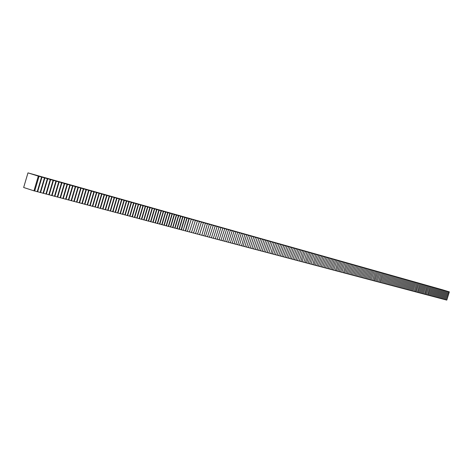 <?xml version="1.0" encoding="UTF-8"?>
<svg xmlns="http://www.w3.org/2000/svg" width="473" height="473" viewBox="0 0 473 473"><rect width="100%" height="100%" fill="white"/><g stroke="black" fill="none" stroke-linecap="round" stroke-linejoin="round"><path stroke-width="0.71" d="M449.149 291.835L38.313 176.11L27.972 172.876L449.35 291.876L447.86 291.433L449.279 291.871L446.654 300.089L449.279 291.871L447.86 291.433L449.35 291.876L442.426 289.76L27.972 172.876L23.65 187.491L33.955 190.832L38.313 176.11L39.046 176.317L34.695 191.027L33.955 190.832L34.695 191.027L39.046 176.317L37.604 175.838L41.967 177.139L37.627 191.802L37.225 191.695L41.565 177.026L37.225 191.695L37.627 191.802L41.967 177.139L40.524 176.66L44.87 177.954L40.548 192.576L40.146 192.47L44.474 177.842L40.146 192.47L40.548 192.576L44.87 177.954L43.427 177.476L47.761 178.77L43.445 193.345L43.049 193.238L47.365 178.658L43.049 193.238L43.445 193.345L47.761 178.77L46.313 178.291L50.629 179.58L46.33 194.107L45.934 194.001L50.233 179.468L45.934 194.001L46.33 194.107L50.629 179.58L49.174 179.096L53.479 180.379L49.192 194.864L48.796 194.758L53.088 180.272L48.796 194.758L49.192 194.864L53.479 180.379L52.024 179.9L56.317 181.177L52.036 195.615L51.646 195.515L55.926 181.07L51.646 195.515L52.036 195.615L56.317 181.177L54.856 180.698L59.131 181.975L54.868 196.366L54.478 196.265L58.741 181.863L54.478 196.265L54.868 196.366L59.131 181.975L57.671 181.49L61.928 182.761L57.676 197.111L57.292 197.01L61.543 182.655L57.292 197.01L57.676 197.111L61.928 182.761L60.467 182.276L64.712 183.542L60.473 197.85L60.089 197.749L64.328 183.435L60.089 197.749L60.473 197.85L64.712 183.542L63.246 183.063L67.479 184.322L63.252 198.589L62.868 198.483L67.095 184.216L62.868 198.483L63.252 198.589L67.479 184.322L66.007 183.837L70.229 185.097L66.013 199.316L65.635 199.216L69.85 184.99L65.635 199.216L66.013 199.316L70.229 185.097L68.756 184.612L72.96 185.865L68.756 200.044L68.378 199.943L72.582 185.759L68.378 199.943L68.756 200.044L72.96 185.865L71.482 185.381L75.674 186.634L71.482 200.765L71.11 200.664L75.302 186.528L71.11 200.664L71.482 200.765L75.674 186.634L74.196 186.149L78.37 187.391L74.196 201.486L73.823 201.386L78.004 187.29L73.823 201.386L74.196 201.486L78.37 187.391L76.892 186.906L81.054 188.148L76.892 202.196L76.52 202.101L80.688 188.047L76.52 202.101L76.892 202.196L81.054 188.148L79.576 187.663L83.721 188.898L79.57 202.905L79.198 202.811L83.354 188.798L79.198 202.811L79.57 202.905L83.721 188.898L82.237 188.414L86.376 189.649L82.231 203.609L81.864 203.514L86.009 189.543L81.864 203.514L82.231 203.609L86.376 189.649L84.886 189.159L89.007 190.388L84.88 204.312L84.513 204.218L88.646 190.288L84.513 204.218L84.88 204.312L89.007 190.388L87.523 189.904L91.632 191.127L87.511 205.01L87.15 204.915L91.271 191.027L87.15 204.915L87.511 205.01L91.632 191.127L90.142 190.637L94.233 191.861L90.124 205.702L89.769 205.607L93.879 191.76L89.769 205.607L90.124 205.702L94.233 191.861L92.743 191.37L96.823 192.588L92.726 206.388L92.371 206.293L96.468 192.487L92.371 206.293L92.726 206.388L96.823 192.588L95.327 192.103L99.395 193.315L95.315 207.073L94.955 206.979L99.04 193.215L94.955 206.979L95.315 207.073L99.395 193.315L97.899 192.824L101.955 194.036L97.881 207.753L97.533 207.659L101.606 193.936L97.533 207.659L97.881 207.753L101.955 194.036L100.459 193.546L104.498 194.752L100.442 208.433L100.087 208.339L104.149 194.651L100.087 208.339L100.442 208.433L104.498 194.752L103.002 194.261L107.028 195.467L102.978 209.101L102.629 209.013L106.679 195.367L102.629 209.013L102.978 209.101L107.028 195.467L105.526 194.977L109.547 196.171L105.503 209.77L105.16 209.681L109.198 196.076L105.16 209.681L105.503 209.77L109.547 196.171L108.039 195.686L112.042 196.874L108.015 210.438L107.673 210.343L111.699 196.78L107.673 210.343L108.015 210.438L112.042 196.874L110.54 196.39L114.531 197.578L110.516 211.1L110.168 211.005L114.188 197.483L110.168 211.005L110.516 211.1L114.531 197.578L113.023 197.087L117.002 198.276L112.994 211.756L112.657 211.668L116.66 198.175L112.657 211.668L112.994 211.756L117.002 198.276L115.495 197.785L119.456 198.967L115.465 212.407L115.122 212.318L119.119 198.873L115.122 212.318L115.465 212.407L119.456 198.967L117.948 198.477L121.904 199.653L117.919 213.057L117.582 212.968L121.567 199.559L117.582 212.968L117.919 213.057L121.904 199.653L120.39 199.163L124.334 200.339L120.361 213.707L120.024 213.619L123.997 200.245L120.024 213.619L120.361 213.707L124.334 200.339L122.82 199.848L126.746 201.019L122.785 214.346L122.454 214.257L126.415 200.924L122.454 214.257L122.785 214.346L126.746 201.019L125.233 200.528L129.147 201.693L125.197 214.984L124.866 214.896L128.816 201.604L124.866 214.896L125.197 214.984L129.147 201.693L127.633 201.202L131.535 202.367L127.598 215.623L127.267 215.534L131.21 202.278L127.267 215.534L127.598 215.623L131.535 202.367L130.022 201.876L133.912 203.035L129.98 216.25L129.655 216.167L133.587 202.947L129.655 216.167L129.98 216.25L133.912 203.035L132.393 202.545L136.271 203.703L132.357 216.882L132.026 216.794L135.946 203.609L132.026 216.794L132.357 216.882L136.271 203.703L134.752 203.207L138.624 204.366L134.71 217.503L134.391 217.42L138.299 204.271L134.391 217.42L134.71 217.503L138.624 204.366L137.099 203.869L140.96 205.022L137.058 218.124L136.738 218.041L140.635 204.933L136.738 218.041L137.058 218.124L140.96 205.022L139.434 204.531L143.278 205.678L139.393 218.745L139.068 218.656L142.958 205.584L139.068 218.656L139.393 218.745L143.278 205.678L141.752 205.181L145.589 206.329L141.711 219.36L141.392 219.271L145.27 206.234L141.392 219.271L141.711 219.36L145.589 206.329L144.064 205.832L147.883 206.973L144.017 219.969L143.703 219.886L147.57 206.884L143.703 219.886L144.017 219.969L147.883 206.973L146.358 206.482L150.172 207.617L146.311 220.578L145.997 220.495L149.852 207.529L145.997 220.495L146.311 220.578L150.172 207.617L148.64 207.121L152.442 208.256L148.593 221.181L148.28 221.098L152.129 208.167L148.28 221.098L148.593 221.181L152.442 208.256L150.911 207.765L154.701 208.895L150.863 221.778L150.55 221.695L154.387 208.806L150.55 221.695L150.863 221.778L154.701 208.895L153.169 208.398L156.947 209.527L153.122 222.375L152.809 222.298L156.634 209.438L152.809 222.298L153.122 222.375L156.947 209.527L155.416 209.031L159.182 210.154L155.363 222.972L155.055 222.889L158.875 210.065L155.055 222.889L155.363 222.972L159.182 210.154L157.651 209.663L161.399 210.781L157.598 223.563L157.29 223.481L161.098 210.692L157.29 223.481L157.598 223.563L161.399 210.781L159.868 210.284L163.611 211.401L159.815 224.149L159.507 224.072L163.309 211.319L159.507 224.072L159.815 224.149L163.611 211.401L162.079 210.911L165.81 212.022L162.02 224.734L161.719 224.657L165.509 211.939L161.719 224.657L162.02 224.734L165.81 212.022L164.273 211.526L167.998 212.637L164.22 225.314L163.918 225.237L167.696 212.554L163.918 225.237L164.22 225.314L167.998 212.637L166.461 212.146L170.168 213.252L166.401 225.893L166.1 225.816L169.872 213.163L166.1 225.816L166.401 225.893L170.168 213.252L168.636 212.755L172.332 213.861L168.577 226.472L168.276 226.39L172.036 213.778L168.276 226.39L168.577 226.472L172.332 213.861L170.794 213.364L174.484 214.464L170.735 227.04L170.44 226.963L174.188 214.381L170.44 226.963L170.735 227.04L174.484 214.464L172.947 213.973L176.624 215.067L172.887 227.614L172.592 227.531L176.328 214.984L172.592 227.531L172.887 227.614L176.624 215.067L175.087 214.576L178.753 215.67L175.022 228.175L174.726 228.098L178.457 215.587L174.726 228.098L175.022 228.175L178.753 215.67L177.215 215.174L180.869 216.262L177.15 228.737L176.855 228.66L180.58 216.185L176.855 228.66L177.15 228.737L180.869 216.262L179.326 215.771L182.974 216.859L179.267 229.299L178.971 229.222L182.684 216.776L178.971 229.222L179.267 229.299L182.974 216.859L181.431 216.362L185.067 217.45L181.366 229.854L181.076 229.777L184.783 217.367L181.076 229.777L181.366 229.854L185.067 217.45L183.53 216.953L187.154 218.035L183.175 230.333L186.865 217.952L183.175 230.333L187.154 218.035L185.611 217.539L189.224 218.621L185.546 230.96L185.256 230.883L188.94 218.538L185.256 230.883L185.546 230.96L189.224 218.621L187.68 218.124L191.287 219.2L187.332 231.433L191.287 219.2L189.744 218.703L193.339 219.774L189.389 231.983L193.339 219.774L191.796 219.283L195.379 220.353L191.441 232.521L195.379 220.353L193.835 219.856L197.407 220.921L193.481 233.065L197.407 220.921L195.863 220.43L199.429 221.494L195.509 233.603L199.429 221.494L197.88 220.997L201.433 222.056L197.531 234.135L201.433 222.056L199.89 221.565L203.431 222.617L199.541 234.667L203.431 222.617L201.888 222.127L205.424 223.179L201.811 235.27L205.424 223.179L203.875 222.682L207.399 223.735L203.798 235.796L207.399 223.735L205.85 223.244L209.368 224.291L205.501 236.246L209.368 224.291L207.818 223.794L211.325 224.841L207.47 236.766L211.325 224.841L209.776 224.35L213.27 225.39L209.427 237.286L213.27 225.39L211.727 224.9L215.209 225.934L211.378 237.801L215.209 225.934L213.66 225.444L217.137 226.478L213.311 238.315L217.137 226.478L215.587 225.988L219.052 227.022L215.245 238.824L219.052 227.022L217.509 226.526L220.962 227.56L217.16 239.332L220.962 227.56L219.413 227.064L222.86 228.092L219.07 239.835L222.86 228.092L221.311 227.602L224.752 228.625L220.968 240.343L224.752 228.625L223.203 228.134L226.632 229.157L222.86 240.84L226.632 229.157L225.083 228.66L228.5 229.683L224.74 241.336L228.5 229.683L226.951 229.186L230.363 230.203L226.608 241.833L230.363 230.203L228.814 229.712L232.213 230.729L228.471 242.324L232.213 230.729L230.664 230.233L234.058 231.244L230.321 242.815L234.058 231.244L232.509 230.753L235.891 231.764L232.166 243.305L235.891 231.764L234.342 231.267L237.712 232.278L233.999 243.79L237.712 232.278L236.163 231.782L239.527 232.787L235.826 244.275L239.527 232.787L237.984 232.296L241.336 233.295L237.641 244.754L241.336 233.295L239.787 232.805L243.134 233.804L239.444 245.233L243.134 233.804L241.585 233.313L244.925 234.306L241.49 245.777L244.925 234.306L243.376 233.816L246.705 234.809L243.033 246.185L246.705 234.809L245.156 234.318L248.473 235.306L244.813 246.652L248.473 235.306L246.924 234.815L250.235 235.802L246.587 247.125L250.235 235.802L248.692 235.312L251.991 236.299L248.349 247.592L251.991 236.299L250.442 235.808L253.741 236.79L250.105 248.053L253.741 236.79L252.192 236.299L255.473 237.28L251.855 248.514L255.473 237.28L253.93 236.79L257.206 237.765L253.593 248.975L257.206 237.765L255.657 237.275L258.926 238.25L255.319 249.437L258.926 238.25L257.377 237.759L260.641 238.735L257.04 249.892L260.641 238.735L259.092 238.244L262.344 239.214L258.755 250.341L262.344 239.214L260.794 238.723L264.04 239.693L260.463 250.796L264.04 239.693L262.491 239.202L265.725 240.166L262.16 251.246L265.725 240.166L264.182 239.675L267.411 240.639L263.845 251.689L267.411 240.639L265.861 240.148L269.078 241.112L265.53 252.139L269.078 241.112L267.535 240.621L270.745 241.579L267.204 252.582L270.745 241.579L269.202 241.094L272.401 242.046L268.865 253.02L272.401 242.046L270.858 241.561L274.05 242.513L270.751 253.522L274.05 242.513L272.507 242.022L275.694 242.974L272.176 253.895L275.694 242.974L274.145 242.483L277.326 243.435L273.814 254.332L277.326 243.435L275.783 242.945L278.952 243.891L275.452 254.764L278.952 243.891L277.409 243.406L280.572 244.346L277.077 255.195L280.572 244.346L279.029 243.861L282.18 244.801L278.698 255.621L282.18 244.801L280.637 244.316L283.782 245.251L280.306 256.053L283.782 245.251L282.239 244.766L285.379 245.706L281.914 256.472L285.379 245.706L283.835 245.215L286.969 246.149L283.51 256.898L286.969 246.149L285.426 245.664L288.548 246.599L285.101 257.318L288.548 246.599L287.01 246.108L290.126 247.042L286.679 257.738L290.126 247.042L288.583 246.551L291.693 247.48L288.258 258.152L291.693 247.48L290.15 246.995L293.248 247.923L289.825 258.571L293.248 247.923L291.711 247.432L294.803 248.355L291.386 258.979L294.803 248.355L293.266 247.87L296.346 248.792L292.935 259.393L296.346 248.792L294.809 248.307L297.889 249.224L294.484 259.801L297.889 249.224L296.352 248.739L299.421 249.655L296.021 260.209L299.421 249.655L297.884 249.17L300.946 250.087L297.558 260.617L300.946 250.087L299.409 249.602L302.46 250.513L299.291 261.078L302.46 250.513L300.923 250.028L303.973 250.938L300.81 261.48L303.973 250.938L302.436 250.454L305.475 251.364L302.111 261.823L305.475 251.364L303.944 250.879L306.977 251.784L303.826 262.279L306.977 251.784L305.44 251.305L308.467 252.204L305.322 262.675L308.467 252.204L306.93 251.725L309.951 252.623L306.61 263.012L309.951 252.623L308.414 252.139L311.429 253.037L308.094 263.408L311.429 253.037L309.892 252.558L312.895 253.457L309.573 263.798L312.895 253.457L311.364 252.972L314.362 253.865L311.045 264.188L314.362 253.865L312.83 253.386L315.822 254.279L312.712 264.632L315.822 254.279L314.291 253.794L317.271 254.687L313.971 264.963L317.271 254.687L315.745 254.208L318.719 255.095L315.42 265.347L318.719 255.095L317.188 254.61L320.156 255.497L316.869 265.731L320.156 255.497L318.631 255.018L321.587 255.905L318.311 266.11L321.587 255.905L320.061 255.42L323.018 256.307L319.742 266.488L323.018 256.307L321.486 255.822L324.437 256.703L321.173 266.867L324.437 256.703L322.911 256.224L325.85 257.105L322.592 267.245L325.85 257.105L324.324 256.626L327.257 257.501L324.005 267.617L327.257 257.501L325.731 257.022L328.658 257.897L325.418 267.99L328.658 257.897L327.139 257.418L330.053 258.288L326.819 268.362L330.053 258.288L328.534 257.809L331.443 258.678L328.215 268.735L331.443 258.678L329.923 258.199L332.832 259.068L329.61 269.102L332.832 259.068L331.307 258.589L334.21 259.458L330.994 269.468L334.21 259.458L332.685 258.979L335.582 259.843L332.371 269.835L335.582 259.843L334.056 259.364L336.947 260.227L333.743 270.195L336.947 260.227L335.428 259.754L338.307 260.611L335.298 270.609L338.307 260.611L336.788 260.132L339.661 260.995L336.474 270.917L339.661 260.995L338.142 260.517L341.009 261.374L337.828 271.277L341.009 261.374L339.49 260.895L342.351 261.752L339.176 271.638L342.351 261.752L340.838 261.273L343.688 262.131L340.525 271.993L343.688 262.131L342.174 261.652L345.024 262.503L341.861 272.347L345.024 262.503L343.504 262.03L346.348 262.876L343.38 272.75L346.348 262.876L344.835 262.403L347.667 263.248L344.521 273.051L347.667 263.248L346.153 262.775L348.985 263.621L345.846 273.4L348.985 263.621L347.472 263.148L350.292 263.987L347.158 273.749L350.292 263.987L348.778 263.514L351.599 264.354L348.471 274.098L351.599 264.354L350.085 263.881L352.893 264.72L349.778 274.441L352.893 264.72L351.386 264.247L354.188 265.087L351.078 274.783L354.188 265.087L352.681 264.614L355.477 265.448L352.373 275.126L355.477 265.448L353.97 264.975L356.76 265.808L353.662 275.469L356.76 265.808L355.253 265.335L358.037 266.169L354.945 275.806L358.037 266.169L356.53 265.696L359.309 266.53L356.222 276.149L359.309 266.53L357.801 266.057L360.574 266.884L357.493 276.486L360.574 266.884L359.072 266.411L361.839 267.239L358.765 276.823L361.839 267.239L360.331 266.766L363.093 267.594L360.024 277.154L363.093 267.594L361.591 267.121L364.346 267.949L361.283 277.485L364.346 267.949L362.844 267.476L365.588 268.297L362.537 277.817L365.588 268.297L364.092 267.83L366.829 268.646L363.784 278.148L366.829 268.646L365.333 268.179L368.065 268.995L365.026 278.479L368.065 268.995L366.569 268.528L369.301 269.344L366.262 278.804L369.301 269.344L367.799 268.871L370.525 269.687L367.497 279.135L370.525 269.687L369.029 269.22L371.748 270.03L368.721 279.454L371.748 270.03L370.247 269.563L372.961 270.373L369.945 279.78L372.961 270.373L371.465 269.906L374.173 270.716L371.163 280.105L374.173 270.716L372.677 270.249L375.379 271.053L372.541 280.471L375.379 271.053L373.889 270.586L376.579 271.396L373.753 280.791L376.579 271.396L375.089 270.928L377.779 271.733L374.787 281.063L377.779 271.733L376.289 271.266L378.968 272.064L375.988 281.382L378.968 272.064L377.478 271.603L380.156 272.401L377.176 281.695L380.156 272.401L378.666 271.934L381.339 272.732L378.53 282.056L381.339 272.732L379.849 272.271L382.515 273.063L379.713 282.369L382.515 273.063L381.031 272.602L383.692 273.394L380.73 282.635L383.692 273.394L382.202 272.933L384.856 273.725L381.906 282.949L384.856 273.725L383.372 273.258L386.021 274.05L383.077 283.256L386.021 274.05L384.537 273.589L387.18 274.381L384.242 283.564L387.18 274.381L385.696 273.914L388.339 274.707L385.4 283.871L388.339 274.707L386.855 274.239L389.486 275.026L386.559 284.178L389.486 275.026L388.008 274.565L390.633 275.351L387.706 284.486L390.633 275.351L389.155 274.89L391.774 275.67L388.853 284.787L391.774 275.67L390.296 275.209L392.909 275.996L390 285.089L392.909 275.996L391.431 275.534L394.044 276.315L391.136 285.39L394.044 276.315L392.566 275.854L395.174 276.628L392.271 285.692L395.174 276.628L393.696 276.167L396.297 276.947L393.4 285.988L396.297 276.947L394.819 276.486L397.415 277.261L394.523 286.289L397.415 277.261L395.942 276.8L398.532 277.574L395.647 286.585L398.532 277.574L397.054 277.119L399.644 277.888L396.764 286.88L399.644 277.888L398.165 277.432L400.749 278.201L397.876 287.176L400.749 278.201L399.277 277.74L401.849 278.508L398.981 287.466L401.849 278.508L400.377 278.053L402.949 278.822L400.087 287.761L402.949 278.822L401.476 278.361L404.043 279.129L401.187 288.051L404.043 279.129L402.57 278.668L405.13 279.437L402.281 288.341L405.13 279.437L403.664 278.975L406.218 279.738L403.374 288.631L406.218 279.738L404.752 279.283L407.3 280.046L404.456 288.92L407.3 280.046L405.834 279.59L408.376 280.347L405.544 289.204L408.376 280.347L406.91 279.892L409.447 280.649L406.62 289.488L409.447 280.649L407.986 280.193L410.517 280.95L407.696 289.772L410.517 280.95L409.056 280.495L411.581 281.252L408.767 290.055L411.581 281.252L410.121 280.796L412.645 281.553L409.831 290.339L412.645 281.553L411.185 281.098L413.704 281.849L410.895 290.623L413.704 281.849L412.243 281.394L414.756 282.144L411.953 290.901L414.756 282.144L413.296 281.689L415.802 282.44L413.006 291.179L415.802 282.44L414.348 281.985L416.849 282.736L414.2 291.498L416.849 282.736L415.395 282.28L417.89 283.031L415.247 291.776L417.89 283.031L416.435 282.576L418.93 283.321L416.145 292.012L418.93 283.321L417.476 282.872L419.959 283.611L417.328 292.326L419.959 283.611L418.51 283.161L420.994 283.901L418.221 292.562L420.994 283.901L419.539 283.451L422.017 284.19L419.255 292.834L422.017 284.19L420.568 283.741L423.039 284.48L420.278 293.106L423.039 284.48L421.591 284.031L424.056 284.764L421.307 293.378L424.056 284.764L422.608 284.314L425.073 285.053L422.324 293.65L425.073 285.053L423.625 284.604L426.084 285.337L423.341 293.916L426.084 285.337L424.636 284.888L427.089 285.621L424.494 294.224L427.089 285.621L425.647 285.172L428.095 285.905L425.363 294.454L428.095 285.905L426.652 285.456L429.094 286.183L426.368 294.72L429.094 286.183L427.651 285.739L430.087 286.467L427.503 295.022L430.087 286.467L428.65 286.017L431.08 286.744L428.367 295.247L431.08 286.744L429.644 286.295L432.074 287.022L429.36 295.513L432.074 287.022L430.631 286.579L433.055 287.3L430.347 295.773L433.055 287.3L431.618 286.857L434.037 287.578L431.335 296.033L434.037 287.578L432.6 287.129L435.018 287.856L432.322 296.293L435.018 287.856L433.581 287.407L435.994 288.128L433.298 296.553L435.994 288.128L434.557 287.685L436.963 288.4L434.273 296.813L436.963 288.4L435.527 287.956L437.933 288.672L435.249 297.068L437.933 288.672L436.496 288.228L438.897 288.944L436.218 297.328L438.897 288.944L437.466 288.5L439.855 289.216L437.182 297.582L439.855 289.216L438.424 288.772L440.812 289.488L438.146 297.836L440.812 289.488L439.382 289.044L441.77 289.754L439.104 298.091L441.77 289.754L440.339 289.31L442.716 290.02L440.061 298.345L442.716 290.02L441.291 289.582L443.668 290.292L441.013 298.593L443.668 290.292L442.237 289.848L444.608 290.558L441.959 298.847L444.608 290.558L443.183 290.115L445.548 290.818L442.905 299.096L445.548 290.818L444.123 290.381L446.488 291.084L443.845 299.344L446.488 291.084L445.063 290.641L447.423 291.344L444.786 299.592L447.423 291.344L445.998 290.907L448.351 291.61L445.72 299.841L448.351 291.61L446.932 291.167L449.149 291.835L446.654 300.089L449.149 291.835M279.833 243.991L284.273 245.298L279.833 243.991M296.447 248.715L294.259 248.059L296.447 248.721M298.268 249.241L300.526 249.862L298.268 249.241M309.206 252.304L307.267 251.725L309.206 252.304M311.482 252.931L309.579 252.375L311.482 252.931M312.357 253.179L314.19 253.717L312.357 253.179M316.141 254.261L314.232 253.688L316.141 254.261M317.43 254.64L318.861 255.03L317.43 254.64M319.642 255.26L318.087 254.776L319.642 255.26M316.478 254.344L318.861 255.03L316.478 254.344M315.426 254.025L316.91 254.486L315.426 254.025M315.231 254.025L312.635 253.238L315.231 254.025M311.346 252.878L313.439 253.522L311.346 252.878M300.899 249.933L302.903 250.548L300.899 249.933M295.731 248.473L297.854 249.129L295.731 248.473M283.794 245.109L285.881 245.753L283.794 245.109M278.751 243.69L281.902 244.624L278.751 243.69M446.79 300.095L449.35 291.876L446.79 300.095M34.724 190.926L37.225 191.695L34.724 190.926M37.657 191.707L40.146 192.47L37.657 191.707M40.577 192.476L43.049 193.238L40.577 192.476M43.475 193.244L45.934 194.001L43.475 193.244M46.354 194.007L48.796 194.758L46.354 194.007M49.222 194.77L51.646 195.515L49.222 194.77M52.065 195.52L54.478 196.265L52.065 195.52M54.898 196.271L57.292 197.01L54.898 196.271M57.706 197.016L60.089 197.749L57.706 197.016M60.503 197.755L62.868 198.483L60.503 197.755M63.281 198.494L65.635 199.216L63.281 198.494M66.037 199.228L68.378 199.943L66.037 199.228M68.786 199.955L71.11 200.664L68.786 199.955M71.512 200.676L73.823 201.386L71.512 200.676M74.22 201.392L76.52 202.101L74.22 201.392M76.916 202.107L79.198 202.811L76.916 202.107M79.594 202.816L81.864 203.514L79.594 202.816M82.261 203.52L84.513 204.218L82.261 203.52M84.904 204.224L87.15 204.915L84.904 204.224M87.535 204.921L89.769 205.607L87.535 204.921M90.154 205.613L92.371 206.293L90.154 205.613M92.755 206.305L94.955 206.979L92.755 206.305M95.339 206.991L97.533 207.659L95.339 206.991M97.911 207.671L100.087 208.339L97.911 207.671M100.465 208.345L102.629 209.013L100.465 208.345M103.002 209.019L105.16 209.681L103.002 209.019M105.532 209.687L107.673 210.343L105.532 209.687M108.039 210.355L110.168 211.005L108.039 210.355M110.54 211.017L112.657 211.668L110.54 211.017M113.017 211.673L115.122 212.318L113.017 211.673M115.489 212.33L117.582 212.968L115.489 212.33M117.943 212.98L120.024 213.619L117.943 212.98M120.384 213.625L122.454 214.257L120.384 213.625M122.809 214.269L124.866 214.896L122.809 214.269M125.221 214.908L127.267 215.534L125.221 214.908M127.621 215.54L129.655 216.167L127.621 215.54M130.004 216.173L132.026 216.794L130.004 216.173M132.375 216.805L134.391 217.42L132.375 216.805M134.734 217.426L136.738 218.041L134.734 217.426M137.081 218.047L139.068 218.656L137.081 218.047M139.417 218.668L141.392 219.271L139.417 218.668M141.734 219.283L143.703 219.886L141.734 219.283M144.04 219.892L145.997 220.495L144.04 219.892M146.334 220.501L148.28 221.098L146.334 220.501M148.617 221.104L150.55 221.695L148.617 221.104M150.887 221.707L152.809 222.298L150.887 221.707M153.14 222.304L155.055 222.889L153.14 222.304M155.386 222.901L157.29 223.481L155.386 222.901M157.615 223.493L159.507 224.072L157.615 223.493M159.839 224.078L161.719 224.657L159.839 224.078M162.044 224.663L163.918 225.237L162.044 224.663M164.237 225.243L166.1 225.816L164.237 225.243M166.425 225.822L168.276 226.39L166.425 225.822M168.595 226.401L170.44 226.963L168.595 226.401M170.759 226.969L172.592 227.531L170.759 226.969M172.905 227.543L174.726 228.098L172.905 227.543M175.045 228.104L176.855 228.66L175.045 228.104M177.168 228.672L178.971 229.222L177.168 228.672M179.285 229.234L181.076 229.777L179.285 229.234M181.39 229.789L183.175 230.333L181.39 229.789M183.483 230.345L185.256 230.883L183.483 230.345M185.564 230.895L187.332 231.433L185.564 230.895M187.633 231.445L189.389 231.983L187.633 231.445M189.697 231.989L191.441 232.521L189.697 231.989M191.742 232.533L193.481 233.065L191.742 232.533M193.782 233.071L195.509 233.603L193.782 233.071M195.81 233.609L197.531 234.135L195.81 233.609M197.826 234.141L199.541 234.667L197.826 234.141M199.837 234.673L201.539 235.193L199.837 234.673M201.829 235.205L203.526 235.72L201.829 235.205M203.816 235.731L205.501 236.246L203.816 235.731M205.796 236.252L207.47 236.766L205.796 236.252M207.759 236.778L209.427 237.286L207.759 236.778M209.716 237.292L211.378 237.801L209.716 237.292M211.662 237.807L213.311 238.315L211.662 237.807M213.601 238.321L215.245 238.824L213.601 238.321M215.528 238.83L217.16 239.332L215.528 238.83M217.444 239.338L219.07 239.835L217.444 239.338M219.348 239.846L220.968 240.343L219.348 239.846M221.246 240.349L222.86 240.84L221.246 240.349M223.138 240.846L224.74 241.336L223.138 240.846M225.012 241.348L226.608 241.833L225.012 241.348M226.886 241.839L228.471 242.324L226.886 241.839M228.743 242.336L230.321 242.815L228.743 242.336M230.593 242.826L232.166 243.305L230.593 242.826M232.438 243.311L233.999 243.79L232.438 243.311M234.271 243.796L235.826 244.275L234.271 243.796M236.092 244.281L237.641 244.754L236.092 244.281M237.907 244.76L239.444 245.233L237.907 244.76M239.71 245.239L241.248 245.706L239.71 245.239M241.508 245.718L243.033 246.185L241.508 245.718M243.299 246.191L244.813 246.652L243.299 246.191M245.079 246.664L246.587 247.125L245.079 246.664M246.847 247.131L248.349 247.592L246.847 247.131M248.609 247.598L250.105 248.053L248.609 247.598M250.365 248.065L251.855 248.514L250.365 248.065M252.109 248.526L253.593 248.975L252.109 248.526M253.847 248.987L255.319 249.437L253.847 248.987M255.574 249.442L257.04 249.892L255.574 249.442M257.294 249.898L258.755 250.341L257.294 249.898M259.009 250.353L260.463 250.796L259.009 250.353M260.712 250.802L262.16 251.246L260.712 250.802M262.409 251.252L263.845 251.689L262.409 251.252M264.094 251.701L265.53 252.139L264.094 251.701M265.773 252.144L267.204 252.582L265.773 252.144M267.446 252.588L268.865 253.02L267.446 252.588M269.113 253.031L270.526 253.457L269.113 253.031M270.769 253.469L272.176 253.895L270.769 253.469M272.418 253.906L273.814 254.332L272.418 253.906M274.056 254.338L275.452 254.764L274.056 254.338M275.688 254.77L277.077 255.195L275.688 254.77M277.314 255.201L278.698 255.621L277.314 255.201M278.934 255.633L280.306 256.053L278.934 255.633M280.542 256.059L281.914 256.472L280.542 256.059M282.15 256.484L283.51 256.898L282.15 256.484M283.741 256.904L285.101 257.318L283.741 256.904M285.331 257.324L286.679 257.738L285.331 257.324M286.916 257.744L288.258 258.152L286.916 257.744M288.489 258.163L289.825 258.571L288.489 258.163M290.055 258.577L291.386 258.979L290.055 258.577M291.616 258.991L292.935 259.393L291.616 258.991M293.165 259.399L294.484 259.801L293.165 259.399M294.714 259.813L296.021 260.209L294.714 259.813M296.252 260.215L297.558 260.617L296.252 260.215M297.783 260.623L299.084 261.019L297.783 260.623M299.308 261.025L300.603 261.421L299.308 261.025M300.822 261.427L302.111 261.823L300.822 261.427M302.336 261.829L303.619 262.219L302.336 261.829M303.837 262.231L305.115 262.616L303.837 262.231M305.339 262.627L306.61 263.012L305.339 262.627M306.829 263.018L308.094 263.408L306.829 263.018M308.313 263.414L309.573 263.798L308.313 263.414M309.791 263.804L311.045 264.188L309.791 263.804M311.264 264.194L312.511 264.573L311.264 264.194M312.724 264.584L313.971 264.963L312.724 264.584M314.184 264.969L315.42 265.347L314.184 264.969M315.639 265.353L316.869 265.731L315.639 265.353M317.081 265.737L318.311 266.11L317.081 265.737M318.524 266.116L319.742 266.488L318.524 266.116M319.955 266.494L321.173 266.867L319.955 266.494M321.38 266.873L322.592 267.245L321.38 266.873M322.799 267.251L324.005 267.617L322.799 267.251M324.218 267.623L325.418 267.99L324.218 267.623M325.625 268.002L326.819 268.362L325.625 268.002M327.026 268.368L328.215 268.735L327.026 268.368M328.422 268.741L329.61 269.102L328.422 268.741M329.811 269.107L330.994 269.468L329.811 269.107M331.195 269.474L332.371 269.835L331.195 269.474M332.572 269.841L333.743 270.195L332.572 269.841M333.944 270.201L335.115 270.556L333.944 270.201M335.316 270.568L336.474 270.917L335.316 270.568M336.675 270.928L337.828 271.277L336.675 270.928M338.029 271.283L339.176 271.638L338.029 271.283M339.378 271.644L340.525 271.993L339.378 271.644M340.72 271.999L341.861 272.347L340.72 271.999M342.062 272.353L343.197 272.696L342.062 272.353M343.392 272.708L344.521 273.051L343.392 272.708M344.716 273.057L345.846 273.4L344.716 273.057M346.041 273.406L347.158 273.749L346.041 273.406M347.353 273.755L348.471 274.098L347.353 273.755M348.666 274.104L349.778 274.441L348.666 274.104M349.967 274.446L351.078 274.783L349.967 274.446M351.268 274.789L352.373 275.126L351.268 274.789M352.562 275.132L353.662 275.469L352.562 275.132M353.851 275.475L354.945 275.806L353.851 275.475M355.134 275.818L356.222 276.149L355.134 275.818M356.411 276.155L357.493 276.486L356.411 276.155M357.683 276.492L358.765 276.823L357.683 276.492M358.948 276.829L360.024 277.154L358.948 276.829M360.213 277.16L361.283 277.485L360.213 277.16M361.467 277.491L362.537 277.817L361.467 277.491M362.72 277.828L363.784 278.148L362.72 277.828M363.968 278.154L365.026 278.479L363.968 278.154M365.209 278.485L366.262 278.804L365.209 278.485M366.445 278.81L367.497 279.135L366.445 278.81M367.681 279.141L368.721 279.454L367.681 279.141M368.905 279.466L369.945 279.78L368.905 279.466M370.128 279.785L371.163 280.105L370.128 279.785M371.34 280.111L372.375 280.424L371.34 280.111M372.553 280.43L373.587 280.743L372.553 280.43M373.765 280.749L374.787 281.063L373.765 280.749M374.965 281.068L375.988 281.382L374.965 281.068M376.159 281.388L377.176 281.695L376.159 281.388M377.353 281.701L378.365 282.009L377.353 281.701M378.542 282.014L379.553 282.322L378.542 282.014M379.724 282.328L380.73 282.635L379.724 282.328M380.901 282.641L381.906 282.949L380.901 282.641M382.078 282.955L383.077 283.256L382.078 282.955M383.248 283.262L384.242 283.564L383.248 283.262M384.413 283.569L385.4 283.871L384.413 283.569M385.572 283.877L386.559 284.178L385.572 283.877M386.725 284.184L387.706 284.486L386.725 284.184M387.878 284.492L388.853 284.787L387.878 284.492M389.025 284.793L390 285.089L389.025 284.793M390.166 285.095L391.136 285.39L390.166 285.095M391.307 285.396L392.271 285.692L391.307 285.396M392.436 285.698L393.4 285.988L392.436 285.698M393.566 285.994L394.523 286.289L393.566 285.994M394.689 286.295L395.647 286.585L394.689 286.295M395.812 286.591L396.764 286.88L395.812 286.591M396.93 286.886L397.876 287.176L396.93 286.886M398.041 287.182L398.981 287.466L398.041 287.182M399.147 287.472L400.087 287.761L399.147 287.472M400.247 287.767L401.187 288.051L400.247 287.767M401.346 288.057L402.281 288.341L401.346 288.057M402.44 288.347L403.374 288.631L402.44 288.347M403.534 288.636L404.456 288.92L403.534 288.636M404.616 288.926L405.544 289.204L404.616 288.926M405.698 289.21L406.62 289.488L405.698 289.21M406.78 289.494L407.696 289.772L406.78 289.494M407.85 289.778L408.767 290.055L407.85 289.778M408.92 290.061L409.831 290.339L408.92 290.061M409.99 290.345L410.895 290.623L409.99 290.345M411.049 290.629L411.953 290.901L411.049 290.629M412.107 290.907L413.006 291.179L412.107 290.907M413.166 291.185L414.058 291.457L413.166 291.185M414.212 291.463L415.105 291.735L414.212 291.463M415.259 291.74L416.145 292.012L415.259 291.74M416.299 292.018L417.186 292.284L416.299 292.018M417.34 292.29L418.221 292.562L417.34 292.29M418.374 292.568L419.255 292.834L418.374 292.568M419.403 292.84L420.278 293.106L419.403 292.84M420.432 293.112L421.307 293.378L420.432 293.112M421.455 293.384L422.324 293.65L421.455 293.384M422.472 293.65L423.341 293.916L422.472 293.65M423.489 293.922L424.352 294.182L423.489 293.922M424.5 294.188L425.363 294.454L424.5 294.188M425.511 294.454L426.368 294.72L425.511 294.454M426.516 294.72L427.367 294.981L426.516 294.72M427.515 294.986L428.367 295.247L427.515 294.986M428.514 295.253L429.36 295.513L428.514 295.253M429.508 295.513L430.347 295.773L429.508 295.513M430.495 295.779L431.335 296.033L430.495 295.779M431.482 296.039L432.322 296.293L431.482 296.039M432.464 296.299L433.298 296.553L432.464 296.299M433.445 296.559L434.273 296.813L433.445 296.559M434.421 296.819L435.249 297.068L434.421 296.819M435.391 297.074L436.218 297.328L435.391 297.074M436.36 297.334L437.182 297.582L436.36 297.334M437.324 297.588L438.146 297.836L437.324 297.588M438.288 297.842L439.104 298.091L438.288 297.842M439.246 298.096L440.061 298.345L439.246 298.096M440.203 298.351L441.013 298.593L440.203 298.351M441.149 298.599L441.959 298.847L441.149 298.599M442.101 298.853L442.905 299.096L442.101 298.853M443.047 299.102L443.845 299.344L443.047 299.102M443.987 299.35L444.786 299.592L443.987 299.35M444.927 299.598L445.72 299.841L444.927 299.598M445.862 299.847L446.654 300.089L445.862 299.847M38.313 176.11L27.972 172.876L23.65 187.491L33.955 190.832L38.313 176.11M314.184 253.705L315.166 254.001L314.178 253.711M314.273 253.729L315.166 254.001L314.285 253.741M308.443 252.085L309.07 252.269L308.443 252.085M294.407 248.1L295.465 248.414L294.407 248.1M282.47 244.766L280.779 244.263L282.47 244.766M280.903 244.305L281.417 244.47L280.897 244.31M282.889 244.908L282.109 244.671L282.889 244.902M281.813 244.606L281.417 244.488L281.813 244.6M280.199 244.121L278.875 243.731L280.199 244.121M280.737 244.305L280.294 244.169L280.737 244.299"/></g></svg>
